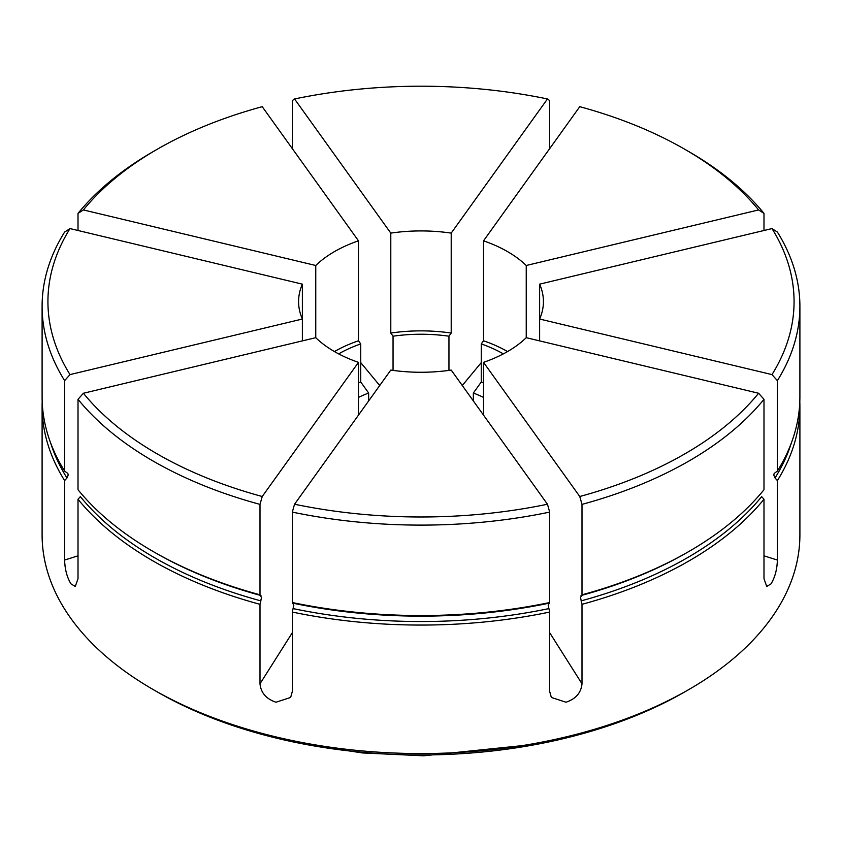 <?xml version="1.0" encoding="UTF-8"?>
<svg xmlns="http://www.w3.org/2000/svg" width="842" height="842" viewBox="0 0 842 842"><rect width="100%" height="100%" fill="white"/><g stroke="black" fill="none" stroke-linecap="round" stroke-linejoin="round"><path stroke-width="1.26" d="M549.689 632.71L582.001 683.788C581.117 692.777 575.791 698.923 566.003 702.228L551.352 697.45L549.689 691.514L549.689 612.06L548.195 605.219L549.689 602.535L549.689 512.104A378.9 218.752 180 0 1 292.311 512.104L292.311 602.535A378.9 218.752 0 0 0 549.689 602.535M292.311 602.535L293.805 605.219L292.311 612.06A378.9 218.752 0 0 0 549.689 612.06M42.195 401.539A378.9 218.752 0 0 0 42.1 406.307A378.9 218.752 0 0 0 64.623 480.603L64.623 560.056C64.887 569.35 67.002 577.275 70.939 583.843L75.264 586.474L78.011 578.717L78.011 499.253A378.9 218.752 0 0 0 153.076 560.982A378.9 218.752 0 0 0 259.999 604.324L261.494 597.483L259.999 594.81L259.999 504.379A378.9 218.752 180 0 1 153.076 461.037A378.9 218.752 180 0 1 78.011 399.308L78.011 489.739A378.9 218.752 0 0 0 153.076 551.468A378.9 218.752 0 0 0 259.999 594.81M64.623 480.603L66.96 477.972L68.223 474.983L67.802 473.436L64.623 471.078L64.623 380.647A378.9 218.752 180 0 1 42.1 306.351A378.9 218.752 180 0 1 64.623 232.055L70.012 228.582L302.373 284.154L302.373 340.894M763.989 555.825L777.376 560.056L777.376 480.603L775.04 477.972L773.777 474.983L774.198 473.436L777.376 471.078A378.9 218.752 0 0 0 799.9 396.782L799.9 306.351A378.9 218.752 180 0 1 777.376 380.647L777.376 471.078M582.001 683.788L582.001 604.324L580.506 597.483L582.001 594.81A378.9 218.752 0 0 0 688.924 551.468A378.9 218.752 0 0 0 763.989 489.739L763.989 399.308A378.9 218.752 180 0 1 582.001 504.379L582.001 594.81M688.924 689.493L684.809 691.871A373.069 215.394 180 0 1 157.201 691.871A373.069 215.394 180 0 1 157.191 691.871L153.076 689.493A378.9 218.752 0 0 0 688.924 689.493A378.9 218.752 0 0 0 799.9 534.807L799.9 406.307A378.9 218.752 0 0 0 799.805 401.539M42.1 406.307L42.1 534.807A378.9 218.752 0 0 0 153.076 689.493L157.191 691.871M78.011 399.308L83.4 393.256A373.069 215.394 0 0 0 157.201 453.901A373.069 215.394 0 0 0 262.23 496.506L259.999 504.379M483.518 397.424A96.177 55.53 0 0 0 473.351 393.035L473.351 400.939M503.337 353.893A116.585 67.307 0 0 0 481.266 343.925L481.266 382.005L473.351 393.035M483.518 382.805A116.585 67.307 0 0 0 481.266 382.005M758.6 209.932A373.069 215.394 0 0 0 684.809 149.287L688.924 151.665A378.9 218.752 180 0 1 763.989 213.394L758.6 209.932L526.239 265.493A122.416 70.675 0 0 0 507.558 251.621A122.416 70.675 0 0 0 483.518 240.833L483.518 340.778L481.266 343.925M507.558 351.567A122.416 70.675 0 0 0 483.518 340.778M763.989 230.498L763.989 213.394M777.376 380.647L771.988 374.595A373.069 215.394 0 0 0 771.988 228.582L777.376 232.055A378.9 218.752 180 0 1 799.9 306.351M42.1 306.351L42.1 396.782A378.9 218.752 0 0 0 64.623 471.078M78.011 230.498L78.011 213.394A378.9 218.752 180 0 1 153.076 151.665L157.191 149.287A373.069 215.394 0 0 0 83.4 209.932L315.761 265.493L315.761 337.684A122.416 70.675 0 0 0 358.482 362.355L358.482 415.117M292.311 148.602L292.311 100.598L294.542 98.956L390.793 233.108L390.793 333.053L393.046 336.2L393.046 370.396M549.689 148.602L549.689 100.598L547.458 98.956L451.207 233.108L451.207 333.053L448.954 336.2L448.954 370.396M777.376 480.603A378.9 218.752 0 0 0 799.9 406.307M777.376 560.056C777.113 569.318 775.008 577.244 771.062 583.843L766.736 586.474L763.989 578.717L763.989 499.253L761.652 496.633A376.363 217.299 0 0 1 581.033 600.904M582.001 604.324A378.9 218.752 0 0 0 763.989 499.253M292.311 612.06L292.311 691.514L290.648 697.45L275.997 702.228C266.23 698.944 260.894 692.798 259.999 683.788L259.999 604.324M483.518 415.117L483.518 362.355L579.77 496.506L582.001 504.379M547.458 504.232L451.207 370.08A122.416 70.675 0 0 1 390.793 370.08L294.542 504.232A373.069 215.394 0 0 0 547.458 504.232L549.689 512.104M292.311 512.104L294.542 504.232M262.23 496.506L358.482 362.355M83.4 393.256L315.761 337.684M78.011 499.253L80.348 496.633A376.363 217.299 0 0 0 154.865 557.888A376.363 217.299 0 0 0 260.967 600.904M70.012 228.582A373.069 215.394 0 0 0 70.012 374.595L302.373 319.034A122.416 70.675 0 0 1 298.584 301.594A122.416 70.675 0 0 1 302.373 284.154M70.012 374.595L64.623 380.647M83.4 209.932L78.011 213.394M157.191 149.287A373.069 215.394 0 0 1 262.23 106.681L358.482 240.833L358.482 340.778L360.734 343.925L360.734 382.005L368.649 393.035L368.649 400.939M684.809 149.287A373.069 215.394 0 0 0 579.77 106.681L483.518 240.833M526.239 265.493L526.239 337.684L758.6 393.256L763.989 399.308M771.988 228.582L539.627 284.154L539.627 340.894M771.988 374.595L539.627 319.034A122.416 70.675 0 0 0 543.416 301.594A122.416 70.675 0 0 0 539.627 284.154M451.207 333.053A122.416 70.675 0 0 0 390.793 333.053M451.207 233.108A122.416 70.675 0 0 0 390.793 233.108M358.482 340.778A122.416 70.675 0 0 0 334.442 351.567M358.482 240.833A122.416 70.675 0 0 0 315.761 265.493M448.954 336.2A116.585 67.307 0 0 0 393.046 336.2M360.734 343.925A116.585 67.307 0 0 0 338.663 353.893M360.734 382.005A116.585 67.307 0 0 0 358.482 382.805M368.649 393.035A96.177 55.53 0 0 0 358.482 397.424M547.458 98.956A373.069 215.394 0 0 0 294.542 98.956M483.518 362.355A122.416 70.675 0 0 0 526.239 337.684M579.77 496.506A373.069 215.394 0 0 0 758.6 393.256M293.279 603.251A376.363 217.299 0 0 0 548.721 603.251M153.076 551.468L154.865 552.499A376.363 217.299 0 0 0 260.967 595.526M581.033 595.526A376.363 217.299 0 0 0 687.135 552.499L688.924 551.468M259.999 683.788L292.311 632.71M64.623 560.056L78.011 555.825M360.734 362.607L379.71 385.52M462.29 385.52L481.266 362.607M775.04 477.972A376.363 217.299 0 0 0 791.248 443.271M50.752 443.271A376.363 217.299 0 0 0 66.96 477.972M293.279 608.64A376.363 217.299 0 0 0 548.721 608.64M538.859 743.928L423.642 755.8L362.502 752.948L303.152 743.928"/></g></svg>
